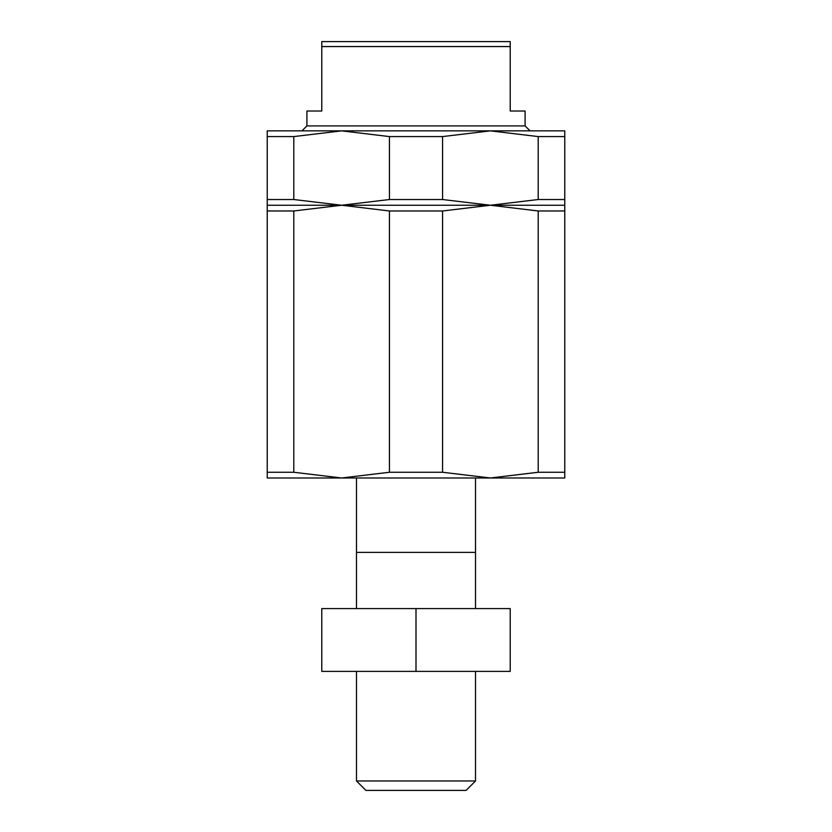 <?xml version="1.0" encoding="UTF-8"?>
<svg xmlns="http://www.w3.org/2000/svg" width="832" height="832" viewBox="0 0 832 832"><rect width="100%" height="100%" fill="white"/><g stroke="black" fill="none" stroke-linecap="round" stroke-linejoin="round"><path stroke-width="1.25" d="M356.491 780.978L365.914 790.4L466.086 790.4L475.509 780.978L356.491 780.978L356.491 671.382M267.228 472.264L293.79 472.264L341.619 477.984L490.381 477.984L442.562 472.264L389.438 472.264L341.619 477.984L267.228 477.984L267.228 130.863L564.772 130.863L564.772 199.524L538.21 199.524L490.381 205.244L538.21 210.974L564.772 210.974L564.772 199.524M301.943 130.863L341.619 130.863L389.438 136.583L442.562 136.583L490.381 130.863L530.057 130.863L525.096 125.902L306.904 125.902L301.943 130.863M321.776 46.561L510.224 46.561L510.224 41.6L321.776 41.6L321.776 111.02L306.904 111.02L306.904 125.902M525.096 125.902L525.096 111.02L510.224 111.02L510.224 46.561M356.491 608.577L356.491 477.984M356.491 552.375L475.509 552.375L475.509 477.984M510.224 671.382L321.776 671.382L321.776 608.577L510.224 608.577L510.224 671.382M416 671.382L416 608.577M564.772 472.264L564.772 477.984L490.381 477.984L538.21 472.264L564.772 472.264L564.772 210.974M389.438 472.264L389.438 210.974L442.562 210.974L490.381 205.244L442.562 199.524L442.562 136.583M442.562 472.264L442.562 210.974M293.79 472.264L293.79 210.974L341.619 205.244L564.772 205.244M389.438 136.583L389.438 199.524L341.619 205.244L389.438 210.974M538.21 472.264L538.21 210.974M267.228 205.244L341.619 205.244L293.79 199.524L293.79 136.583L341.619 130.863M389.438 199.524L442.562 199.524M267.228 210.974L293.79 210.974M267.228 199.524L293.79 199.524M267.228 136.583L293.79 136.583M538.21 199.524L538.21 136.583L564.772 136.583M490.381 130.863L538.21 136.583M475.509 552.375L475.509 608.577M475.509 671.382L475.509 780.978"/></g></svg>
